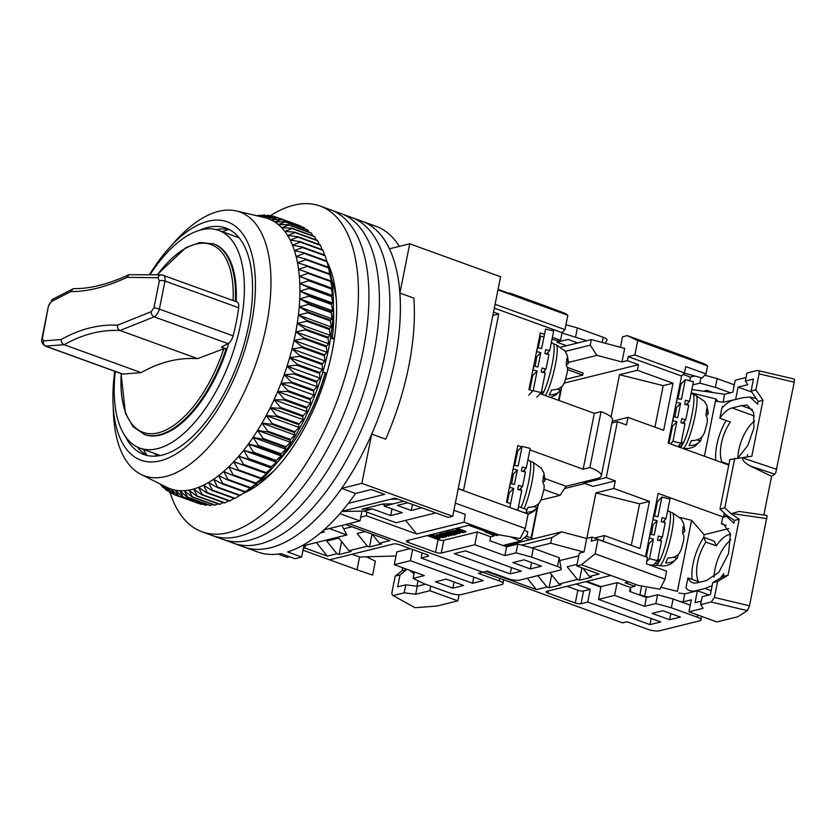 <?xml version="1.0" encoding="UTF-8"?>
<svg xmlns="http://www.w3.org/2000/svg" width="836" height="836" viewBox="0 0 836 836"><rect width="100%" height="100%" fill="white"/><g stroke="black" fill="none" stroke-linecap="round" stroke-linejoin="round"><path stroke-width="1.25" d="M157.419 274.448L185.937 247.571L200.097 242.461L213.87 243.924A101.407 48.237 109.9 0 1 236.128 301.639M228.761 343.147A101.407 48.237 109.9 0 1 160.157 435.086A101.407 48.237 109.9 0 1 144.732 434.595L133.081 426.726L125.442 413.402L121.053 373.577M115.305 371.487A115.776 55.072 -70.1 0 0 139.831 448.106A115.776 55.072 -70.1 0 0 157.44 448.66A115.776 55.072 -70.1 0 0 236.525 341.057A115.776 55.072 -70.1 0 0 218.771 230.412A115.776 55.072 -70.1 0 0 201.162 229.858A115.776 55.072 -70.1 0 0 150.49 274.041M251.855 487.451L253.392 488.005M341.851 511.36L395.125 498.151L448.242 517.411L452.715 516.303L500.586 276.737L409.734 243.798L389.471 248.825A173.24 82.398 -70.1 0 0 362.051 221.247A173.24 82.398 -70.1 0 1 388.625 386.807A173.24 82.398 -70.1 0 1 270.289 547.81A173.24 82.398 -70.1 0 1 243.945 546.984A173.24 82.398 -70.1 0 0 341.6 488.381L355.582 493.449L371.362 489.53L384.644 494.348L348.309 503.356M399.357 246.369A173.24 82.398 -70.1 0 0 376.033 226.316L351.569 217.444A173.24 82.398 -70.1 0 1 378.144 383.013A173.24 82.398 -70.1 0 1 259.808 544.006A173.24 82.398 -70.1 0 0 378.144 383.013A173.24 82.398 -70.1 0 0 351.569 217.444L341.088 213.64A173.24 82.398 -70.1 0 1 367.662 379.21A173.24 82.398 -70.1 0 1 249.327 540.213A173.24 82.398 -70.1 0 0 367.662 379.21A173.24 82.398 -70.1 0 0 341.088 213.64L330.607 209.836A173.24 82.398 -70.1 0 1 357.181 375.406A173.24 82.398 -70.1 0 1 238.835 536.409A173.24 82.398 -70.1 0 0 357.181 375.406A173.24 82.398 -70.1 0 0 330.607 209.836L320.125 206.043A173.24 82.398 -70.1 0 0 293.781 205.207A173.24 82.398 -70.1 0 0 270.247 215.813M277.98 554.059L287.114 557.372L289.622 556.755M409.734 243.798L399.89 293.049L413.872 298.118A173.24 82.398 -70.1 0 1 385.689 439.172L371.706 434.103L361.863 483.354L452.715 516.303M323.95 529.888L360.002 520.943L339.886 513.649M361.863 483.354L341.6 488.381M371.706 434.103A173.24 82.398 -70.1 0 0 399.89 293.049M361.967 511.12L360.002 520.943M334.316 339.27L330.607 337.922M170.116 492.717A173.24 82.398 -70.1 0 0 202.009 531.78L257.916 552.053A173.24 82.398 -70.1 0 0 280.927 553.599L294.909 558.667A173.24 82.398 109.9 0 0 301.618 557.006L287.647 551.938A173.24 82.398 -70.1 0 0 355.582 493.449M301.618 557.006L304.116 544.539M435.817 512.896L396.128 522.74L363.984 511.089L372.48 508.978L361.957 509.155L382.543 504.045L393.077 503.868L403.663 501.245M390.652 499.259L397.852 499.134M363.984 511.089L341.767 511.465M273.874 470.877A123.383 58.687 109.9 0 1 257.781 482.717M255.795 484.389L257.718 485.089M331.495 279.443A123.383 58.687 109.9 0 1 336.26 298.839M156.698 456.017A121.91 57.987 109.9 0 1 154.775 453.52M326.625 373.995L324.953 374.403L325.308 372.532L322.717 372.428M277.291 462.329A121.91 57.987 -70.1 0 0 301.608 429.077A121.91 57.987 -70.1 0 0 325.308 372.532M330.826 336.532L332.488 336.594A121.91 57.987 -70.1 0 0 333.397 307.596M332.488 336.594L332.132 338.475L334.525 337.88M329.269 528.561L346.898 534.956L341.903 525.436M322.382 531.257L324.41 531.999L320.334 533.013M303.896 545.626L346.898 534.956M372.48 508.978L390.652 515.572L402.294 512.677L384.121 506.093L393.077 503.868M407.853 502.76L397.267 505.393L411.239 510.462L421.835 507.828M324.953 374.403A115.776 55.072 109.9 0 1 302.695 427.186L301.608 429.077M384.393 504.735L382.522 504.056M390.652 515.572L391.979 508.946M384.121 506.093L384.539 504.014M411.239 510.462L412.451 504.432M233.453 543.181A173.24 82.398 -70.1 0 0 259.808 544.006A173.24 82.398 -70.1 0 1 233.453 543.181M222.972 539.377A173.24 82.398 -70.1 0 0 249.327 540.213A173.24 82.398 -70.1 0 1 222.972 539.377M212.49 535.573A173.24 82.398 -70.1 0 0 238.835 536.409A173.24 82.398 -70.1 0 1 212.49 535.573M327.116 261.919A134.366 63.912 109.9 0 1 321.149 390.694A134.366 63.912 109.9 0 1 243.182 493.376M202.009 531.78A173.24 82.398 -70.1 0 0 228.353 532.605A173.24 82.398 -70.1 0 0 346.689 371.602A173.24 82.398 -70.1 0 0 320.125 206.043M149.843 274.009A126.769 60.297 109.9 0 1 169.238 247.916L175.602 240.872A140.291 66.723 109.9 0 1 236.379 210.965A140.291 66.723 109.9 0 1 247.665 384.685A140.291 66.723 109.9 0 1 140.887 474.325A140.291 66.723 109.9 0 1 113.403 412.409L113.027 402.921A126.769 60.297 109.9 0 1 114.751 371.288M140.887 474.325L166.636 487.252A143.667 68.333 -70.1 0 0 167.252 487.545A143.667 68.333 -70.1 0 0 171.244 489.133A143.667 68.333 -70.1 0 0 175.424 490.189A143.667 68.333 -70.1 0 0 179.771 490.701A143.667 68.333 -70.1 0 0 184.286 490.68A143.667 68.333 -70.1 0 0 188.926 490.105A143.667 68.333 -70.1 0 0 193.691 489.008A143.667 68.333 -70.1 0 0 198.55 487.367A143.667 68.333 -70.1 0 0 203.503 485.193A143.667 68.333 -70.1 0 0 208.509 482.508A143.667 68.333 -70.1 0 0 213.556 479.321A143.667 68.333 -70.1 0 0 218.624 475.632A143.667 68.333 -70.1 0 0 223.703 471.462A143.667 68.333 -70.1 0 0 228.75 466.822A143.667 68.333 -70.1 0 0 233.777 461.744A143.667 68.333 -70.1 0 0 238.73 456.226A143.667 68.333 -70.1 0 0 243.61 450.322A143.667 68.333 -70.1 0 0 248.396 444.02A143.667 68.333 -70.1 0 0 253.068 437.374A143.667 68.333 -70.1 0 0 257.603 430.394A143.667 68.333 -70.1 0 0 261.992 423.11A143.667 68.333 -70.1 0 0 266.203 415.544A143.667 68.333 -70.1 0 0 270.237 407.749A143.667 68.333 -70.1 0 0 274.062 399.733A143.667 68.333 -70.1 0 0 275.985 395.449A143.667 68.333 -70.1 0 0 277.667 391.53L284.271 399.075A147.888 70.339 109.9 0 1 283.895 399.942L274.062 399.733L280.447 407.435A147.888 70.339 109.9 0 1 280.05 408.271L270.237 407.749L276.413 415.586A147.888 70.339 109.9 0 1 275.985 416.401L266.203 415.544L272.17 423.497A147.888 70.339 109.9 0 1 271.731 424.291L261.992 423.11L267.739 431.146A147.888 70.339 109.9 0 1 267.29 431.909L257.603 430.394L263.152 438.503A147.888 70.339 109.9 0 1 262.682 439.234L253.068 437.374L258.418 445.536A147.888 70.339 109.9 0 1 257.927 446.225L248.396 444.02L253.548 452.203A147.888 70.339 109.9 0 1 253.047 452.861L243.61 450.322L248.574 458.504A147.888 70.339 109.9 0 1 248.062 459.121L238.73 456.226L243.506 464.398A147.888 70.339 109.9 0 1 242.994 464.973L233.777 461.744L238.375 469.863A147.888 70.339 109.9 0 1 237.852 470.386L228.75 466.822L233.192 474.879A147.888 70.339 109.9 0 1 232.659 475.36L223.703 471.462L227.977 479.425A147.888 70.339 109.9 0 1 227.444 479.854L218.624 475.632L222.752 483.48A147.888 70.339 109.9 0 1 222.219 483.866L213.556 479.321L217.538 487.043A147.888 70.339 109.9 0 1 217.005 487.378L208.509 482.508L212.354 490.084A147.888 70.339 109.9 0 1 211.832 490.366L203.503 485.193L207.234 492.592A147.888 70.339 109.9 0 1 206.711 492.822L198.55 487.367L202.176 494.567A147.888 70.339 109.9 0 1 201.675 494.734L193.691 489.008L197.223 495.999A147.888 70.339 109.9 0 1 196.721 496.103L188.926 490.105L192.374 496.866A147.888 70.339 109.9 0 1 191.883 496.929L184.286 490.68L187.651 497.19A147.888 70.339 109.9 0 1 187.18 497.19L179.771 490.701L183.084 496.95A147.888 70.339 109.9 0 1 182.635 496.897L175.424 490.189L178.695 496.156A147.888 70.339 109.9 0 1 178.256 496.051L171.244 489.133L174.484 494.807A147.888 70.339 109.9 0 1 174.066 494.64L167.252 487.545L170.471 492.916A147.888 70.339 109.9 0 1 170.074 492.697L163.469 485.434L166.677 490.481A147.888 70.339 109.9 0 1 166.301 490.209L161.515 484.671M169.238 247.916A126.769 60.297 109.9 0 1 246.871 240.831A126.769 60.297 109.9 0 1 234.352 377.872A126.769 60.297 109.9 0 1 158.631 461.179A126.769 60.297 109.9 0 1 113.027 402.921M125.139 436.078A120.426 57.276 -70.1 0 0 143.834 454.502A120.426 57.276 -70.1 0 0 232.544 376.284A120.426 57.276 -70.1 0 0 225.939 228.071A120.426 57.276 -70.1 0 0 199.783 230.224M217.005 487.378L239.744 495.612A147.888 70.339 -70.1 0 0 240.266 495.288L247.728 490.356A141.127 67.12 -70.1 0 0 309.926 407.383A141.127 67.12 -70.1 0 0 328.673 267.133L326.855 261.051L304.126 252.806A147.888 70.339 109.9 0 1 304.304 253.423L296.111 256.495A143.667 68.333 -70.1 0 0 294.429 250.622A143.667 68.333 -70.1 0 0 292.443 245.147A143.667 68.333 -70.1 0 0 290.165 240.11A143.667 68.333 -70.1 0 0 287.605 235.522A143.667 68.333 -70.1 0 0 284.783 231.394A143.667 68.333 -70.1 0 0 281.701 227.758A143.667 68.333 -70.1 0 0 278.367 224.612A143.667 68.333 -70.1 0 0 274.804 221.968A143.667 68.333 -70.1 0 0 271.01 219.858A143.667 68.333 -70.1 0 0 267.029 218.269A143.667 68.333 -70.1 0 0 264.437 217.548L236.379 210.965M244.196 492.697L244.948 492.111A147.888 70.339 -70.1 0 0 245.481 491.725L250.173 488.099A147.888 70.339 -70.1 0 0 250.706 487.67L256.547 483.365L255.388 483.605A147.888 70.339 -70.1 0 0 255.92 483.114L261.605 478.735L260.581 478.631A147.888 70.339 -70.1 0 0 261.104 478.098L266.621 473.646L265.723 473.218A147.888 70.339 -70.1 0 0 266.245 472.643L271.575 468.139L270.801 467.366A147.888 70.339 -70.1 0 0 271.303 466.749L276.455 462.224L275.786 461.106A147.888 70.339 -70.1 0 0 276.288 460.448L281.241 455.933L280.666 454.47A147.888 70.339 -70.1 0 0 281.147 453.77L285.912 449.287L285.41 447.479A147.888 70.339 -70.1 0 0 285.891 446.748L290.447 442.296L290.019 440.154A147.888 70.339 -70.1 0 0 290.479 439.391L294.836 435.013L294.46 432.536A147.888 70.339 -70.1 0 0 294.899 431.742L299.048 427.457L298.724 424.646A147.888 70.339 -70.1 0 0 299.142 423.831L303.081 419.662L302.778 416.516A147.888 70.339 -70.1 0 0 303.186 415.68L306.906 411.646L306.624 408.177A147.888 70.339 -70.1 0 0 307.011 407.32L310.522 403.443L310.25 399.671A147.888 70.339 -70.1 0 0 310.605 398.803L313.897 395.104L313.625 391.029A147.888 70.339 -70.1 0 0 313.949 390.14L317.032 386.64L316.74 382.271A147.888 70.339 -70.1 0 0 317.043 381.383L319.906 378.091L319.582 373.452A147.888 70.339 -70.1 0 0 319.864 372.553L322.518 369.502L322.153 364.59A147.888 70.339 -70.1 0 0 322.393 363.691L324.849 360.891L324.431 355.739A147.888 70.339 -70.1 0 0 324.64 354.84L326.897 352.301L326.406 346.909A147.888 70.339 -70.1 0 0 326.594 346.02L328.642 343.753L328.078 338.152A147.888 70.339 -70.1 0 0 328.224 337.263L330.095 335.309L329.436 329.499A147.888 70.339 -70.1 0 0 329.551 328.632L331.234 326.97L330.471 320.982A147.888 70.339 -70.1 0 0 330.554 320.125L332.059 318.788L331.181 312.643A147.888 70.339 -70.1 0 0 331.234 311.807L332.571 310.793L331.568 304.503A147.888 70.339 -70.1 0 0 331.589 303.687L332.759 303.019L331.62 296.592A147.888 70.339 -70.1 0 0 331.61 295.808L332.634 295.484L331.349 288.953A147.888 70.339 -70.1 0 0 331.307 288.201L332.185 288.232L330.753 281.617A147.888 70.339 -70.1 0 0 330.68 280.886L331.422 281.283L329.833 274.605A147.888 70.339 -70.1 0 0 329.718 273.915L328.59 267.948A147.888 70.339 -70.1 0 0 328.443 267.29L327.033 261.668A147.888 70.339 -70.1 0 0 326.855 261.051M211.832 490.366L234.571 498.601A147.888 70.339 -70.1 0 0 235.094 498.329L239.556 495.549M206.711 492.822L229.451 501.057A147.888 70.339 -70.1 0 0 229.963 500.837L234.101 498.434M201.675 494.734L224.403 502.979A147.888 70.339 -70.1 0 0 224.915 502.812L228.667 500.774M196.721 496.103L219.45 504.348A147.888 70.339 -70.1 0 0 219.952 504.233L223.275 502.572M191.883 496.929L214.612 505.174A147.888 70.339 -70.1 0 0 215.103 505.111L217.945 503.805M187.18 497.19L209.92 505.435A147.888 70.339 -70.1 0 0 210.39 505.435L212.689 504.474M182.635 496.897L205.363 505.143A147.888 70.339 -70.1 0 0 205.823 505.195L207.506 504.557M178.256 496.051L200.985 504.286A147.888 70.339 -70.1 0 0 201.424 504.401L202.416 504.066M174.484 494.807L197.421 503M229.346 229.576A120.426 57.276 -70.1 0 0 221.321 228.991A120.426 57.276 -70.1 0 0 216.284 229.649M137.438 447.103A120.426 57.276 -70.1 0 0 140.876 450.834A120.426 57.276 -70.1 0 0 143.771 453.248A120.426 57.276 -70.1 0 0 147.418 455.526M228.834 229.472A126.769 60.297 -70.1 0 0 222.418 231.739M277.667 391.53A143.667 68.333 -70.1 0 0 281.053 383.191A143.667 68.333 -70.1 0 0 284.188 374.727A143.667 68.333 -70.1 0 0 287.061 366.178A143.667 68.333 -70.1 0 0 289.674 357.589A143.667 68.333 -70.1 0 0 292.004 348.978A143.667 68.333 -70.1 0 0 294.053 340.388A143.667 68.333 -70.1 0 0 295.798 331.85A143.667 68.333 -70.1 0 0 297.25 323.396A143.667 68.333 -70.1 0 0 298.389 315.057A143.667 68.333 -70.1 0 0 299.215 306.885A143.667 68.333 -70.1 0 0 299.716 298.88A143.667 68.333 -70.1 0 0 299.915 291.106A143.667 68.333 -70.1 0 0 299.779 283.571A143.667 68.333 -70.1 0 0 299.34 276.319A143.667 68.333 -70.1 0 0 298.577 269.37A143.667 68.333 -70.1 0 0 297.501 262.755A143.667 68.333 -70.1 0 0 296.111 256.495L305.715 259.045A147.888 70.339 109.9 0 1 305.861 259.703L297.501 262.755L306.99 265.67A147.888 70.339 109.9 0 1 307.105 266.36L298.577 269.37L307.941 272.651A147.888 70.339 109.9 0 1 308.024 273.372L299.34 276.319L308.578 279.955A147.888 70.339 109.9 0 1 308.62 280.718L299.779 283.571L308.881 287.563A147.888 70.339 109.9 0 1 308.892 288.347L299.915 291.106L308.85 295.442A147.888 70.339 109.9 0 1 308.829 296.257L299.716 298.88L308.505 303.562A147.888 70.339 109.9 0 1 308.453 304.398L299.215 306.885L307.826 311.88A147.888 70.339 109.9 0 1 307.732 312.737L298.389 315.057L306.822 320.387A147.888 70.339 109.9 0 1 306.697 321.254L297.25 323.396L305.495 329.029A147.888 70.339 109.9 0 1 305.349 329.906L295.798 331.85L303.855 337.775A147.888 70.339 109.9 0 1 303.677 338.664L294.053 340.388L301.911 346.595A147.888 70.339 109.9 0 1 301.702 347.494L292.004 348.978L299.664 355.446A147.888 70.339 109.9 0 1 299.424 356.355L289.674 357.589L297.125 364.308A147.888 70.339 109.9 0 1 296.853 365.207L287.061 366.178L294.303 373.138A147.888 70.339 109.9 0 1 294.011 374.037L284.188 374.727L291.221 381.895A147.888 70.339 109.9 0 1 290.886 382.784L281.053 383.191L287.866 390.558A147.888 70.339 109.9 0 1 287.511 391.426L277.667 391.53L310.522 403.443M160.982 484.41L163.124 487.524A147.888 70.339 109.9 0 1 162.769 487.189L160.104 483.971M256.882 215.782L259.139 215.343A147.888 70.339 109.9 0 1 259.63 215.28L257.279 215.866M257.958 216.033L263.852 215.019A147.888 70.339 109.9 0 1 264.322 215.019L259.526 216.399M259.912 216.493L268.419 215.26A147.888 70.339 109.9 0 1 268.878 215.312L262.849 217.214L272.818 216.054A147.888 70.339 109.9 0 1 273.257 216.158L267.029 218.269L277.029 217.391A147.888 70.339 109.9 0 1 277.447 217.559L271.01 219.858L281.042 219.293A147.888 70.339 109.9 0 1 281.439 219.513L274.804 221.968L284.836 221.718A147.888 70.339 109.9 0 1 285.201 222L278.367 224.612L288.389 224.685A147.888 70.339 109.9 0 1 288.733 225.02L281.701 227.758L291.701 228.165A147.888 70.339 109.9 0 1 292.025 228.552L284.783 231.394L294.753 232.157A147.888 70.339 109.9 0 1 295.045 232.586L287.605 235.522L297.532 236.63A147.888 70.339 109.9 0 1 297.794 237.111L290.165 240.11L300.019 241.583A147.888 70.339 109.9 0 1 300.26 242.106L292.443 245.147L302.224 246.975A147.888 70.339 109.9 0 1 302.433 247.55L294.429 250.622L304.126 252.806M166.677 490.481L168.736 491.234M300.521 226.347L300.176 225.804A147.888 70.339 -70.1 0 0 299.758 225.636L277.029 217.391M304.879 228.991L304.168 227.758A147.888 70.339 -70.1 0 0 303.771 227.528L281.042 219.293M308.933 232.136L307.93 230.245A147.888 70.339 -70.1 0 0 307.564 229.963L284.836 221.718M312.685 235.773L311.473 233.254A147.888 70.339 -70.1 0 0 311.117 232.93L288.389 224.685M316.144 239.911L314.754 236.797A147.888 70.339 -70.1 0 0 314.43 236.41L291.701 228.165M319.279 244.52L317.774 240.831A147.888 70.339 -70.1 0 0 317.481 240.402L294.753 232.157M322.111 249.588L320.522 245.356A147.888 70.339 -70.1 0 0 320.261 244.875L297.532 236.63M324.619 255.105L322.989 250.351A147.888 70.339 -70.1 0 0 322.759 249.818L300.019 241.583M326.813 261.041L325.162 255.795A147.888 70.339 -70.1 0 0 324.953 255.22L302.224 246.975M173.428 493.992L170.471 492.916M143.489 449.423A126.769 60.297 -70.1 0 0 146.948 455.275M163.124 487.524L164.358 487.973M201.424 504.401L178.695 496.156M205.823 505.195L183.084 496.95M210.39 505.435L187.651 497.19M215.103 505.111L192.374 496.866M219.952 504.233L197.223 495.999M224.915 502.812L202.176 494.567M229.963 500.837L207.234 492.592M235.094 498.329L212.354 490.084M240.266 495.288L217.538 487.043M244.948 492.111L222.219 483.866M245.481 491.725L222.752 483.48M250.173 488.099L227.444 479.854M250.706 487.67L227.977 479.425M255.388 483.605L232.659 475.36M255.92 483.114L233.192 474.879M260.581 478.631L237.852 470.386M261.104 478.098L238.375 469.863M266.621 473.646L233.777 461.744M265.723 473.218L242.994 464.973M266.245 472.643L243.506 464.398M271.575 468.139L238.73 456.226M270.801 467.366L248.062 459.121M271.303 466.749L248.574 458.504M276.455 462.224L243.61 450.322M275.786 461.106L253.047 452.861M276.288 460.448L253.548 452.203M281.241 455.933L248.396 444.02M280.666 454.47L257.927 446.225M281.147 453.77L258.418 445.536M285.912 449.287L253.068 437.374M285.41 447.479L262.682 439.234M285.891 446.748L263.152 438.503M290.447 442.296L257.603 430.394M290.019 440.154L267.29 431.909M290.479 439.391L267.739 431.146M294.836 435.013L261.992 423.11M294.46 432.536L271.731 424.291M294.899 431.742L272.17 423.497M299.048 427.457L266.203 415.544M298.724 424.646L275.985 416.401M299.142 423.831L276.413 415.586M303.081 419.662L270.237 407.749M302.778 416.516L280.05 408.271M303.186 415.68L280.447 407.435M306.906 411.646L274.062 399.733M306.624 408.177L283.895 399.942M307.011 407.32L284.271 399.075M310.25 399.671L287.511 391.426M310.605 398.803L287.866 390.558M313.897 395.104L281.053 383.191M313.625 391.029L290.886 382.784M313.949 390.14L291.221 381.895M317.032 386.64L284.188 374.727M316.74 382.271L294.011 374.037M317.043 381.383L294.303 373.138M319.906 378.091L287.061 366.178M319.582 373.452L296.853 365.207M319.864 372.553L297.125 364.308M322.518 369.502L289.674 357.589M322.153 364.59L299.424 356.355M322.393 363.691L299.664 355.446M324.849 360.891L292.004 348.978M324.431 355.739L301.702 347.494M324.64 354.84L301.911 346.595M326.897 352.301L294.053 340.388M326.406 346.909L303.677 338.664M326.594 346.02L303.855 337.775M328.642 343.753L295.798 331.85M328.078 338.152L305.349 329.906M328.224 337.263L305.495 329.029M330.095 335.309L297.25 323.396M329.436 329.499L306.697 321.254M329.551 328.632L306.822 320.387M331.234 326.97L298.389 315.057M330.471 320.982L307.732 312.737M330.554 320.125L307.826 311.88M332.059 318.788L299.215 306.885M331.181 312.643L308.453 304.398M331.234 311.807L308.505 303.562M332.571 310.793L299.716 298.88M331.568 304.503L308.829 296.257M331.589 303.687L308.85 295.442M332.759 303.019L299.915 291.106M331.62 296.592L308.892 288.347M331.61 295.808L308.881 287.563M332.634 295.484L299.779 283.571M331.349 288.953L308.62 280.718M331.307 288.201L308.578 279.955M332.185 288.232L299.34 276.319M330.753 281.617L308.024 273.372M330.68 280.886L307.941 272.651M329.833 274.605L307.105 266.36M329.718 273.915L306.99 265.67M328.59 267.948L305.861 259.703M328.443 267.29L305.715 259.045M327.033 261.668L304.304 253.423M325.162 255.795L302.433 247.55M259.63 215.28L260.487 215.594M322.989 250.351L300.26 242.106M264.322 215.019L265.952 215.604M320.522 245.356L297.794 237.111M268.878 215.312L271.366 216.21M317.774 240.831L295.045 232.586M273.257 216.158L276.726 217.423M314.754 236.797L292.025 228.552M267.029 218.269L271.209 219.784M277.447 217.559L300.176 225.804M311.473 233.254L288.733 225.02M281.439 219.513L304.168 227.758M307.93 230.245L285.201 222M348.978 523.681L482.769 572.19L348.978 523.681M530.003 539.701L524.454 537.684M510.712 536.879L520.368 541.143L502.906 545.469M561.259 569.243L559.2 557.685L533.347 548.312L517.818 544.058L506.637 546.828L489.865 540.746L490.659 536.754L477.387 531.936L474.827 544.717L504.881 555.616L516.073 552.836L531.591 557.1L557.445 566.474A8.454 2.257 11.3 0 1 561.259 569.243A8.454 2.257 11.3 0 1 559.963 570.121L519.678 580.111A8.454 2.257 11.3 0 1 508.215 578.679L487.242 571.082L478.296 573.297L499.259 580.905A8.454 2.257 11.3 0 1 503.073 583.674A8.454 2.257 11.3 0 1 501.778 584.552L461.493 594.542A8.454 2.257 11.3 0 1 450.029 593.111L424.165 583.737L413.13 578.366L424.322 575.596L394.268 564.697L410.382 560.705L472.58 583.256L483.323 580.592L421.125 558.04L427.833 556.368A4.222 1.129 11.3 0 0 428.481 555.93A4.222 1.129 11.3 0 0 426.579 554.55L399.326 544.664A4.222 1.129 11.3 0 0 393.589 543.954L329.614 559.827L357.171 569.828L302.987 550.182M477.387 531.936L443.811 540.265L441.262 553.045L474.827 544.717M441.262 553.045A4.222 1.129 11.3 0 1 435.535 552.324L438.085 539.554L427.217 535.615M408.72 540.202L408.271 542.449L435.535 552.324M408.271 542.449A4.222 1.129 11.3 0 1 406.369 541.059A4.222 1.129 11.3 0 1 407.017 540.62L468.787 525.301L497.462 535.698L498.413 534.695L520.149 538.53L525.238 528.467L455.348 503.126L458.222 488.746L528.112 514.088L525.238 528.467M360.776 517.097L366.272 515.739L416.589 533.985L464.032 522.218L498.601 534.747M512.844 562.597L530.317 568.929L541.509 566.16L524.036 559.827L512.844 562.597M521.361 571.155L465.453 550.882L454.261 553.651L510.179 573.924L521.361 571.155M366.983 512.175L366.272 515.739M458.253 488.579L463.489 490.481L498.747 314.002L492.843 315.465M493.522 312.1L498.747 314.002M605.107 343.241L607.051 340.064A8.454 2.257 -168.7 0 0 603.237 337.295L577.383 327.921L565.941 324.776M552.011 339.249L559.556 341.318L560.548 340.262L562.064 332.676L564.969 329.635L495.079 304.294L497.953 289.914L567.843 315.256L565.136 313.385L544.393 305.568L509.824 293.039L508.821 293.29M562.011 332.968L586.736 340.733M577.78 342.948L568.072 339.426L556.88 342.206L566.589 345.728M565.564 379.366L582.713 375.113L583.11 373.117L567.498 367.453M558.573 400.35L560.548 390.443M540.986 500.064L560.015 495.351L566.087 486.249L597.416 478.485A25.352 6.782 11.3 0 0 601.303 475.841L612.475 419.954A25.352 6.782 -168.7 0 0 601.042 411.646L594.333 413.318L583.162 469.215L529.909 449.904M531.079 537.945L537.099 507.828M524.318 530.285L527.767 531.821L527.035 535.5L520.368 541.143M526.231 536.189L533.514 538.823M486.636 531.78L485.35 532.093L489.771 533.702L489.917 532.971M489.771 533.702L494.515 535.792L490.659 536.754M494.734 534.716L494.515 535.792M510.179 573.924L511.444 567.56M504.881 555.616L506.637 546.828M516.073 552.836L517.818 544.058M531.591 557.1L533.347 548.312M531.591 562.565L530.317 568.929M453.917 510.284L465.234 514.38L464.032 522.218M416.589 533.985L405.627 520.389M518.508 506.574L526.722 509.552L525.969 513.314M521.633 446.905L517.787 445.504L506.459 502.206L510.587 503.7M544.476 334.442L540.286 332.916L528.958 389.607L532.804 391.008M540.223 393.693L594.333 413.318M560.548 340.262L552.408 337.305M494.316 308.108L562.064 332.676M575.628 336.699L577.383 327.921M498.057 289.381L509.375 293.488L509.824 293.039M575.628 342.164L575.356 343.554M567.738 369.679L582.713 375.113M539.701 335.873L543.954 337.033M601.042 411.646L589.871 467.543A25.352 6.782 11.3 0 1 601.303 475.841M566.087 486.249L545.009 478.61M583.162 469.215L589.871 467.543M560.015 495.351L543.933 489.52M458.494 530.985L457.919 532.083L464.231 532.501L459.978 531.09L455.275 531.069L456.184 531.769L456.989 531.654L456.393 531.163L459.309 531.299L457.919 532.083M457.877 529.69L455.432 530.275L455.275 531.069M451.503 531.393L450.374 531.351L450.217 532.156L457.146 534.256L452.37 532.187M456.038 531.424C453.864 530.4 452.485 530.442 451.879 531.529M457.919 532.104L456.759 531.686M457.146 534.256L457.313 533.452L453.185 531.947M450.259 531.947L448.66 531.78L448.504 532.584L454.753 534.852L455.557 534.089M440.687 534.026L439.642 534.016L439.475 534.821L445.734 537.088L443.143 535.73C441.241 535.019 441.063 534.695 442.61 534.768L441.857 534.35C440.384 534.256 440.102 534.476 441.042 535.009L439.475 534.821M442.171 533.64L442.014 533.556C440.541 533.462 440.269 533.681 441.199 534.214M446.414 536.921L446.581 536.116L442.631 534.674M443.811 540.265A4.222 1.129 11.3 0 1 438.085 539.554M439.809 538.551L432.191 535.792L434.02 535.343L434.177 534.538L433.163 534.173L428.774 535.259L428.617 536.054L431.46 535.98L439.078 538.739L439.966 537.757L433.591 535.448M442.505 535.918L442.171 536.743L440.656 536.597M439.506 534.674L436.204 534.935L436.047 535.74L443.906 537.475L443.111 536.137M443.906 537.475L444.041 536.472M443.414 533.441L442.223 533.378L442.056 534.173L448.995 536.273L444.219 534.214M448.535 532.396L445.755 532.532L445.828 533.713L442.056 534.173M445.692 532.887L443.467 533.128L443.31 533.932M448.995 536.273L449.151 535.479L445.912 534.298L445.755 535.103C443.352 533.974 443.644 533.734 446.633 534.382L451.377 535.688L451.534 534.883L447.5 533.42M445.912 534.298L445.107 533.995M446.957 530.745L446.121 531.717L448.023 531.989L448.18 531.194L446.957 530.745L446.121 531.717M457.25 528.195L456.414 529.167L465.725 532.124L465.892 531.33L457.25 528.195L456.414 529.167M564.969 329.635L567.843 315.256M457.135 530.891L456.989 531.654M450.98 531.205L450.217 532.156M459.831 533.096L459.727 533.619L455.881 532.218C453.708 531.205 452.318 531.236 451.712 532.323L450.823 531.999M451.555 531.111L451.712 532.323M453.896 532.218L453.729 533.013C450.656 531.445 453.823 531.8 455.244 532.407L459.727 533.619M449.34 531.612L448.504 532.584M455.432 534.685L449.183 532.407M440.248 533.87L440.091 534.664M442.014 533.556L441.857 534.35M440.75 533.723L441.042 535.009M442.683 534.403L441.68 534.915M433.163 534.173L433.006 534.967L428.617 536.054M434.02 535.343L433.006 534.967M442.15 535.782L436.047 535.74M443.007 536.618L442.171 536.743C443.613 537.715 442.578 537.799 439.067 536.994L442.056 536.252M442.171 536.743L442.746 537.297M442.829 533.232L442.672 534.026M453.864 534.528L453.749 535.103L449.454 533.546L445.598 533.337M451.377 535.688L447.741 534.371C446.194 533.211 446.654 533.034 449.131 533.838L453.749 535.103M447.897 533.567L447.741 534.371L446.539 533.619M448.023 531.989L446.8 531.55M465.725 532.124L457.093 529M460.187 531.581L461.817 532.49L459.068 532.281L460.187 531.581M438.942 535.74L438.231 536.67C436.507 535.552 437.249 535.374 440.467 536.116L438.231 536.67L437.197 535.918M461.336 532.03L459.821 531.853M535.531 356.7L536.587 356.962A14.787 2.372 103.9 0 1 535.583 363.702A14.787 2.372 103.9 0 1 535.019 366.304M528.76 395.146L533.18 390.621L537.12 371.017L533.075 370.014L533.88 366.022L537.924 367.014L540.819 352.614L536.587 356.962M542.721 372.407L546.023 369.021L548.918 354.621L544.873 353.618L545.678 349.615L549.722 350.618L553.672 331.025L545.574 329.018L541.623 348.622L537.579 347.619L536.493 351.904M533.18 390.621L541.279 392.617L536.858 397.152M540.819 352.614L536.775 351.622M546.023 369.021L541.979 368.018L541.174 372.02L545.218 373.023L541.279 392.617M537.12 371.017L532.699 375.552L529.815 389.921M546.42 354.004L549.722 350.618M540.631 336.124L538.29 347.797M531.811 375.322L532.699 375.552M562.168 386.19L560.757 390.14C558.176 393.369 554.341 394.947 549.252 394.874A26.773 4.295 -76.1 0 0 551.551 389.9C556.619 389.984 560.454 388.406 563.056 385.166L564.843 381.613L567.477 371.686L567.613 367.913L566.212 364.799L566.933 358.257L568.334 361.371L567.822 364.235L566.484 363.9M543.64 391.979A27.463 4.399 103.9 0 1 542.334 394.467M548.176 352.217A27.891 4.473 103.9 0 1 547.914 354.37M544.811 370.264A27.891 4.473 103.9 0 1 544.163 372.762M541.509 391.457L543.755 392.011A27.891 4.473 -76.1 0 0 552.533 362.281A27.891 4.473 -76.1 0 0 552.889 343.262L551.29 342.865M542.23 391.635L541.832 394.279M526.429 511.047A26.773 4.295 -76.1 0 0 528.101 507.285C533.159 507.368 537.005 505.79 539.607 502.551L541.383 498.998L544.027 489.06L544.152 485.298L542.752 482.173L543.484 475.642L544.884 478.756L544.372 481.62L543.024 481.285M538.718 503.575L537.297 507.525C534.716 510.754 530.881 512.332 525.792 512.259M524.715 469.602A27.891 4.473 103.9 0 1 524.454 471.755M521.35 487.649A27.891 4.473 103.9 0 1 520.713 490.147M521.121 507.525A27.891 4.473 -76.1 0 0 529.324 478.286A27.891 4.473 -76.1 0 0 529.439 460.646L527.829 460.249M512.081 474.085L513.126 474.346A14.787 2.372 103.9 0 1 512.134 481.087A14.787 2.372 103.9 0 1 511.569 483.689M509.835 507.462L513.67 488.402L509.615 487.398L510.42 483.396L514.474 484.399L517.369 469.999L513.126 474.346M519.271 489.791L522.563 486.406L525.468 472.006L521.413 471.002L522.218 467L526.272 468.003L530.212 448.409L522.113 446.403L517.693 450.928L516.752 450.698M514.725 509.239L517.818 510.002L521.758 490.408L517.714 489.405L518.519 485.402L522.563 486.406M513.837 465.297L518.174 466.007L522.113 446.403M514.119 465.004L513.032 469.289M517.369 469.999L513.314 469.006M513.67 488.402L509.249 492.926L507.316 502.52M522.97 471.389L526.272 468.003M517.693 450.928L514.83 465.182M508.351 492.707L509.249 492.926M372.125 534.12L379.44 543.191L389.963 540.589L345.623 524.506M379.44 543.191L381.54 543.954L369.449 546.953L367.359 546.19L357.15 533.535L365.081 531.56M349.009 550.746L351.099 551.509L339.019 554.498L336.918 553.745L326.709 541.08L338.799 538.081L349.009 550.746L367.359 546.19M303.332 548.416L304.931 548.019L327.304 556.128L336.918 553.745M452.882 588.136L463.625 585.472L446.152 579.139L435.41 581.804L452.882 588.136L454.105 582.023M351.904 526.784L343.68 528.822M503.073 583.674L503.335 579.651M316.332 542.533L327.304 556.128M369.449 546.953L372.03 534.089M339.019 554.498L341.6 541.561M304.931 548.019L305.495 545.229M366.419 556.807L375.395 561.175L372.605 575.126L357.171 569.828M352.05 554.258L359.584 556.985L357.035 569.765M421.125 558.04L422.138 552.941M472.58 583.256L473.803 577.143M410.382 560.705L412.618 549.492M394.268 564.697L396.818 551.917L410.183 548.604M413.13 578.366L414.405 572.002M396.003 556.013L359.584 556.985M430.791 586.14L429.871 590.718L415.67 594.239L404.206 592.818L393.641 595.441C392.23 595.545 391.697 594.417 392.021 592.045L395.219 576.077L400.036 574.875L397.643 586.851L405.805 584.834L417.268 586.255L425.482 584.218M409.515 570.225L414.05 573.789M459.037 594.772L457.825 600.854L436.914 606.048L415.064 607.72L392.721 595.337L415.064 607.72M415.67 594.239L417.268 586.255M404.206 592.818L405.805 584.834M416.934 586.214L418.021 580.748M406.944 569.295L400.036 574.875M406.902 569.504L402.085 570.706L402.67 567.748M429.871 590.718L457.825 600.854M402.085 570.706L395.219 576.077M537.788 575.617L546.963 586.997L536.451 589.61L486.124 571.354L482.769 572.19L622.548 622.872L627.021 621.765L647.984 629.362A8.454 2.257 11.3 0 0 659.447 630.793L699.732 620.803A8.454 2.257 11.3 0 0 701.028 619.925A8.454 2.257 11.3 0 0 697.214 617.156L671.36 607.782L655.842 603.519L644.65 606.299L614.606 595.399L598.492 599.391L660.691 621.953L649.948 624.617L587.75 602.056L581.03 603.728A4.222 1.129 11.3 0 1 575.304 603.007L577.854 590.237L566.996 586.297M537.809 506.783L531.55 538.112M561.269 389.398L559.044 400.517M548.5 590.885L548.05 593.132L575.304 603.007M548.05 593.132A4.222 1.129 11.3 0 1 546.138 591.742A4.222 1.129 11.3 0 1 546.796 591.303L610.771 575.44L638.37 585.43L659.917 589.213L665.007 579.149L595.117 553.808L581.438 564.791L638.37 585.43M581.438 564.791L576.746 565.951L579.296 553.181L583.998 552.011L586.705 538.436L592.076 537.109L603.258 541.164L604.376 535.573L640.021 548.489L649.436 501.381L639.582 503.826L631.295 545.333M546.963 586.997L549.064 587.76L561.144 584.761L559.044 583.998L577.394 579.442L579.494 580.205L591.585 577.206L589.485 576.453L599.109 574.06L576.746 565.951M652.174 613.394L669.646 619.727L680.379 617.062L662.917 610.729L652.174 613.394M521.633 545.093L551.791 537.621L550.673 543.212L531.8 547.883M586.694 538.499L561.677 531.842L504.453 546.033M564.561 488.527L584.855 483.49M594.563 538.008L604.376 535.573M584.113 481.776L583.841 483.124L592.933 486.416L615.306 480.867L613.791 488.454L595.89 492.895L586.788 538.415M611.858 423.047L617.396 421.678L626.477 424.97L627.993 417.383L612.203 421.302M654.912 427.144L663.199 385.636L673.053 383.201L637.408 370.275L619.507 374.716L611.053 416.986M637.408 370.275L638.526 364.684L627.345 360.63L628.139 356.638L681.57 376.012L668.173 443.09L728.783 465.067M564.258 383.107L638.526 364.684M561.019 347.107L591.355 339.583L624.68 348.382L621.974 361.957L627.345 360.63M621.974 361.957L596.946 355.363L590.237 345.174L565.23 351.381M568.501 362.416L596.946 355.363M591.355 339.583L590.237 345.174M627.24 335.612L637.722 340.597L707.611 365.938L704.905 364.078L684.172 356.251L627.24 335.612L622.538 336.772L620.427 347.327M694.841 376.033L690.452 377.12L683.064 374.444M734.301 384.821L717.152 378.603L704.79 375.207M692.804 384.884L699.878 383.128L715.397 387.381L730.392 392.815M680.211 382.825L681.748 383.379M713.244 392.617L706.953 390.339L703.421 391.206M718.114 401.52L715.856 398.939L691.205 392.847M722.597 407.362L722.294 406.306M703.609 537.506L704.173 534.695L728.731 528.603M660.889 587.3L677.4 591.386L691.602 520.316L704.173 534.695M600.938 587.144L585.764 581.637M690.264 605.212L673.116 598.994L657.598 594.741L646.406 597.51L629.633 591.428L630.438 587.436L617.156 582.619L614.606 595.399M673.116 598.994L671.36 607.782M657.598 594.741L655.842 603.519M646.406 597.51L644.65 606.299M617.156 582.619L601.042 586.621L598.492 599.391M601.042 586.621L586.684 581.407M651.171 618.494L649.948 624.617M575.941 584.071L590.3 589.286L587.75 602.056M590.3 589.286L583.591 590.947A4.222 1.129 11.3 0 1 577.854 590.237M560.329 560.444L578.752 555.867M536.451 589.61L527.265 578.23M559.044 583.998L549.869 572.618M577.07 564.331L567.184 566.787L577.394 579.442M589.485 576.453L582.786 568.146M581.96 567.843L579.494 580.205M551.645 574.823L549.064 587.76M701.028 619.925L701.331 616.299M670.859 613.614L669.646 619.727M550.673 543.212L583.862 552.042M561.677 531.842L551.791 537.621M615.306 480.867L606.225 477.575L583.841 483.124M595.89 492.895L639.582 503.826M613.791 488.454L649.436 501.381M673.053 383.201L663.638 430.31L627.993 417.383M663.199 385.636L619.507 374.716M715.397 387.381L717.152 378.603M690.452 377.12L689.721 380.788M700.965 377.705L699.878 383.128M704.414 456.226L715.856 398.939M679.919 517.432L691.602 520.316M727.863 516.021L723.495 517.097L658.12 493.397L645.476 556.651M630.438 587.436L634.911 586.329L635.308 584.333M628.62 581.908L625.119 582.776L634.911 586.329M595.117 553.808L597.991 539.429L647.618 557.424L646.332 563.809L666.605 571.166L665.007 579.149M597.991 539.429L591.282 541.101L592.076 537.109M617.396 421.678L606.225 477.575M724.289 513.085L723.495 517.097M684.308 373.138L702.115 378.029L706.012 373.922L707.611 365.938M637.722 340.597L634.848 354.976L684.475 372.96L685.75 366.576L706.012 373.922M628.139 356.638L634.848 354.976M681.57 376.012L684.475 372.96M675.31 407.383L676.355 407.644A14.787 2.372 103.9 0 1 675.363 414.384A14.787 2.372 103.9 0 1 674.798 416.986M670.409 443.906L672.949 441.303L676.888 421.699L672.844 420.696L673.649 416.704L677.693 417.697L680.598 403.297L676.355 407.644M682.5 423.089L685.792 419.703L688.697 405.303L684.642 404.3L685.447 400.298L689.501 401.301L693.441 381.707L685.342 379.701L680.922 384.236L679.981 383.996M672.949 441.303L681.047 443.299L677.839 446.591M677.066 398.594L681.403 399.305L685.342 379.701M677.348 398.302L676.261 402.586M680.598 403.297L676.543 402.304M685.792 419.703L681.748 418.7L680.943 422.702L684.987 423.706L681.047 443.299M676.888 421.699L672.478 426.235L669.019 443.393M686.199 404.687L689.501 401.301M680.922 384.236L678.059 398.479M671.58 426.005L672.478 426.235M701.937 436.873L700.526 440.823C697.945 444.052 694.11 445.63 689.021 445.557A26.773 4.295 -76.1 0 0 691.33 440.582C696.388 440.666 700.223 439.088 702.836 435.849L704.612 432.296L707.256 422.368L707.381 418.596L705.981 415.482L706.713 408.94L708.113 412.054L707.601 414.917M683.42 442.662A27.463 4.399 103.9 0 1 681.413 446.205M687.944 402.9A27.891 4.473 103.9 0 1 687.683 405.052M684.579 420.947A27.891 4.473 103.9 0 1 683.942 423.444M681.277 442.139L683.524 442.693A27.891 4.473 -76.1 0 0 692.302 412.963A27.891 4.473 -76.1 0 0 692.657 393.944L691.058 393.547M680.514 447.563A27.891 4.473 -76.1 0 0 681.361 446.57L678.539 445.87M681.998 442.317L681.361 446.57M681.162 549.68L683.796 539.742L683.921 535.98L682.521 532.866L683.252 526.325L684.82 530.87L684.141 532.302L682.803 531.968M678.487 554.258L677.076 558.208C674.495 561.437 670.66 563.015 665.56 562.942A26.773 4.295 -76.1 0 0 667.87 557.967C672.938 558.051 676.773 556.473 679.375 553.233L681.152 549.68M659.959 560.047A27.463 4.399 103.9 0 1 657.963 563.589M664.484 520.285A27.891 4.473 103.9 0 1 664.233 522.437M661.119 538.332A27.891 4.473 103.9 0 1 660.482 540.829M657.827 559.524L660.064 560.078A27.891 4.473 -76.1 0 0 668.852 530.337A27.891 4.473 -76.1 0 0 669.208 511.329L667.598 510.932M653.48 564.896L655.821 565.481A27.891 4.473 -76.1 0 0 657.901 563.955L655.09 563.255M658.538 559.702L657.901 563.955M651.85 524.768L652.906 525.029A14.787 2.372 103.9 0 1 651.902 531.769A14.787 2.372 103.9 0 1 651.338 534.371M646.813 561.437L649.499 558.688L653.438 539.084L649.384 538.081L650.189 534.089L654.243 535.082L657.138 520.682L652.906 525.029M659.04 540.474L662.342 537.088L665.237 522.688L661.192 521.685L661.997 517.683L666.041 518.686L669.981 499.092L661.893 497.086L657.472 501.61L656.521 501.381M652.31 565.972L652.488 565.042M649.499 558.688L657.587 560.684L653.177 565.22L648.684 564.666M653.606 515.979L657.942 516.69L661.893 497.086M653.898 515.687L652.812 519.971M657.138 520.682L653.094 519.689M662.342 537.088L658.287 536.085L657.483 540.087L661.537 541.091L657.587 560.684M653.438 539.084L649.018 543.609L646.332 556.964M662.739 522.072L666.041 518.686M657.472 501.61L654.598 515.864M648.13 543.39L649.018 543.609M737.989 457.992L747.896 445.327L753.926 427.813L753.612 412.388L747.185 405.084L741.511 405.617L752.494 409.598M722.816 516.857L721.416 523.879L723.412 524.057L730.403 533.765L728.564 553.463L718.824 572.357L706.566 580.497L697.172 582.828A29.573 14.066 109.9 0 1 692.668 582.682A29.573 14.066 109.9 0 1 687.944 577.885L698.426 581.689A29.573 14.066 109.9 0 1 705.835 542.094L703.713 537.349L714.195 541.153L716.316 545.887A29.573 14.066 109.9 0 1 729.305 534.528L730.486 534.235M705.835 542.094L716.316 545.887M730.842 539.889A29.573 14.066 -70.1 0 0 714.09 577.07M696.2 591.042L695.573 590.812A38.028 18.089 109.9 0 1 689.794 590.634A38.028 18.089 109.9 0 1 685.938 587.938L687.944 577.885M692.02 579.369A38.028 18.089 109.9 0 1 703.713 537.349M695.573 590.812L704.978 588.481L711.164 590.728M723.746 515.802L726.254 516.042L733.851 523.211L734.405 520.431L739.233 519.229L728.041 575.21L723.224 576.401L723.777 573.621L720.454 578.063M712.188 585.618L704.978 588.481M723.224 576.401L712.774 582.661L710.381 594.636L702.23 596.664L700.631 604.647L703.139 608.284L688.948 611.816L691.341 599.83L683.158 601.857L684.757 593.873L678.842 593.027M701.331 601.147L695.019 602.714L697.412 590.738L684.757 593.873M709.064 594.96L697.412 590.738M715.417 401.144L723.046 402.231L736.328 399.315M745.304 381.059L746.903 373.075L757.468 370.452C758.879 370.348 759.412 371.477 759.088 373.849L755.89 389.816L751.073 391.008L753.466 379.032L745.304 381.059L747.823 384.696L738.094 387.11L751.804 392.084M751.073 391.008L758.179 401.447L757.625 404.227L750.017 397.069L743.11 397.633L733.705 399.963A38.028 18.089 109.9 0 0 721.865 408.167L719.848 418.219A29.573 14.066 109.9 0 1 732.117 407.947L754.375 416.025M715.794 460.354A38.028 18.089 109.9 0 1 726.15 420.508M721.489 462.423L721.855 461.89L728.908 464.44M754.615 420.905A29.573 14.066 -70.1 0 0 737.864 458.003M721.855 461.89A29.573 14.066 109.9 0 1 730.34 422.023L719.848 418.219M688.948 611.816L716.901 621.953L737.812 616.759L747.384 610.635L749.526 605.797L767.082 515.896M712.774 582.661L717.601 581.459L714.404 597.437L711.196 602.024L700.631 604.647M630.783 589.338L630.313 591.679M641.525 586.673L639.927 594.657L639.112 594.866M646.186 588.366L644.587 596.35L639.927 594.657M683.158 601.857L679.637 601.356M648.715 596.935L644.587 596.35M691.863 389.555L724.645 394.247L732.827 392.22L735.22 380.234L746.005 377.558M738.094 387.11L735.701 399.096M723.046 402.231L724.645 394.247M757.468 370.452L793.991 378.98M741.511 405.617L732.117 407.947M747.112 456.864L747.551 454.638M758.179 401.447L763.007 400.256L751.815 456.226L729.88 459.549L719.995 509.051L724.812 507.86L731.124 513.764L739.087 511.433L766.727 515.425M734.405 520.431L726.306 514.966L719.995 509.051M763.853 515.007L771.576 476.342L750.383 466.007L774.7 474.158L775.745 472.81L794.2 382.209C794.597 379.847 794.419 378.802 793.667 379.063M726.202 525.426L721.416 523.879M728.041 575.21L717.601 581.459M739.233 519.229L731.124 513.764M763.007 400.256L755.89 389.816M750.383 466.007C745.064 463.154 742.368 460.427 742.305 457.815L742.368 457.511M724.812 507.86L734.708 458.347M767.145 515.854L766.445 515.488M774.7 474.158L771.576 476.342M42.406 338.277L48.561 305.464L41.852 339.029A4.222 1.776 6.4 0 1 42.406 338.277L43.43 340.973L61.258 339.468C79.932 329.018 98.69 324.263 117.531 325.183L151.211 311.682L153.939 307.878L159.352 280.791L157.994 277.74A4.222 3.532 -84.1 0 1 161.745 274.845L236.922 301.921A8.454 4.023 -70.1 0 1 238.678 307.763A118.315 56.273 109.9 0 1 233.066 335.853A8.454 4.023 -70.1 0 1 228.04 343.617A633.824 301.462 -70.1 0 1 221.321 347.076L226.107 348.811L223.776 348.769A99.86 47.495 109.9 0 1 158.244 432.818A99.86 47.495 109.9 0 1 121.241 373.64M174.191 428.711A101.407 48.237 109.9 0 1 160.157 435.086A101.407 48.237 109.9 0 1 147.335 435.368M157.649 274.469A99.86 47.495 109.9 0 1 233.098 300.542M223.776 348.769L197.609 358.634C178.465 357.463 159.645 362.124 141.148 372.637L122.453 374.079L45.28 346.094M141.148 372.637L64.111 344.704L45.353 346.125C42.343 344.045 41.173 341.673 41.852 339.029M48.979 305.38L51.289 301.608A4.222 3.469 -120.4 0 1 52.804 299.183L48.561 305.464M157.994 277.74L127.072 277.333C106.141 286.978 87.393 291.733 70.841 291.597L51.289 301.608M123.028 374.173L45.949 346.229A4.222 3.804 -91.7 0 1 43.43 340.973M238.678 307.763L164.985 281.042L159.373 309.132L233.066 335.853M70.841 291.597L72.931 288.89L74.258 288.619C90.079 288.838 108.314 284.188 128.953 274.678L161.745 274.845M151.211 311.682A4.222 3.145 66 0 0 154.137 316.823C156.478 315.496 158.223 312.936 159.373 309.132A4.222 0.7 15.4 0 0 153.939 307.878M117.531 325.183C117.207 327.722 118.054 329.499 120.05 330.502L154.137 316.823L228.04 343.617M61.258 339.468C61.07 341.945 62.021 343.69 64.111 344.704M64.142 344.714C82.67 334.264 101.313 329.53 120.081 330.513L120.05 330.502M127.072 277.333L128.953 274.678M159.352 280.791A4.222 1.547 -173 0 1 164.985 281.042C165.329 277.427 164.493 275.42 162.487 275.023M120.081 330.513L197.609 358.634M559.2 557.685L557.445 566.474M603.237 337.295L602.202 342.467M460.093 530.494L459.978 531.09M461.514 531.006L461.388 531.602M455.986 531.675L455.881 532.218M443.299 534.935L443.143 535.73M449.569 532.971L449.454 533.546M545.365 395.564A27.285 4.379 -76.1 0 0 556.922 355.101A27.285 4.379 -76.1 0 0 556.055 344.672L553.568 343.909M557.027 389.221L560.757 390.14M568.334 361.371L566.965 361.037M524.13 508.612A27.285 4.379 -76.1 0 0 533.462 472.486A27.285 4.379 -76.1 0 0 532.605 462.057L530.108 461.294M533.567 506.595L537.297 507.525M544.884 478.756L543.505 478.422M499.771 578.355L499.259 580.905M428.053 555.282L427.833 556.368M697.652 614.972L697.214 617.156M583.591 590.947L581.03 603.728M700.955 440.227L695.73 445.619C694.915 446.225 690.63 449.381 682.74 448.326A27.285 4.379 -76.1 0 0 690.327 433.978A27.285 4.379 -76.1 0 0 696.691 405.784A27.285 4.379 -76.1 0 0 695.834 395.355L693.337 394.592M696.796 439.903L700.526 440.823M708.113 412.054L706.733 411.72M677.494 557.612L672.269 563.004C671.465 563.61 667.17 566.766 659.28 565.711A27.285 4.379 -76.1 0 0 666.877 551.363A27.285 4.379 -76.1 0 0 673.231 523.169A27.285 4.379 -76.1 0 0 672.374 512.74L669.887 511.977M673.346 557.278L677.076 558.208M684.653 529.439L683.284 529.104M729.305 534.528L730.601 534.998M747.384 610.635L711.196 602.024M731.187 513.461L766.936 518.623M749.526 605.797L714.404 597.437M759.088 373.849L794.2 382.209M776.78 469.372L742.305 457.815M226.107 348.811A101.407 48.237 109.9 0 1 159.342 434.793A101.407 48.237 109.9 0 1 143.917 434.302M213.055 243.631A101.407 48.237 109.9 0 1 235.324 301.347M160.24 455.505L139.831 448.106M239.169 237.811L218.771 230.412M462.841 531.915L462.674 532.72M445.985 532.919L445.828 533.713M550.475 397.413L555.95 394.937L561.175 389.545M568.501 362.803L567.268 355.29L564.77 350.744L556.055 344.672M528.028 514.506L534.194 511.015L537.726 506.929M545.051 480.177L543.808 472.674L541.31 468.129L532.605 462.057M708.28 413.486L707.037 405.972L704.539 401.426L695.834 395.355M706.253 414.583L707.59 414.917M659.28 565.711L656.72 565.22M684.82 530.87L683.576 523.357L681.089 518.811L672.374 512.74M693.065 591.815L689.794 590.634M756.172 398.5L750.017 397.069M72.931 288.88L52.804 299.183"/></g></svg>
